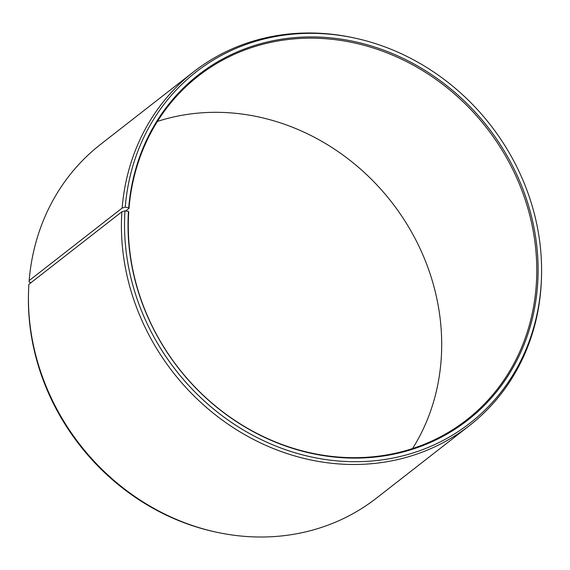 <?xml version="1.0" encoding="UTF-8"?>
<svg xmlns="http://www.w3.org/2000/svg" width="570" height="570" viewBox="0 0 570 570"><rect width="100%" height="100%" fill="white"/><g stroke="black" fill="none" stroke-linecap="round" stroke-linejoin="round"><path stroke-width="0.85" d="M412.573 448.569A218.082 195.339 52 0 0 441.266 358.003A218.082 195.339 52 0 0 157.427 121.431M28.543 291.584A224.309 200.918 52 0 0 216.158 532.131L214.748 531.824A222.678 199.457 52 0 1 28.5 293.03L28.543 291.584A224.309 200.918 52 0 1 28.892 284.309L121.866 211.791L124.965 210.829L128.457 211.449L128.734 211.997A218.082 195.339 52 0 0 241.88 424.914A218.082 195.339 52 0 0 466.659 419.883A218.082 195.339 52 0 0 536.334 283.853A218.082 195.339 52 0 0 423.197 70.937A218.082 195.339 52 0 0 198.417 75.967A218.082 195.339 52 0 0 129.005 208.399L125.713 210.964M128.457 211.449A218.944 196.109 52 0 0 319.642 455.003A218.944 196.109 52 0 0 537.667 283.582A218.944 196.109 52 0 0 348.263 40.349A218.944 196.109 52 0 0 128.72 207.829L129.005 208.399M124.965 210.829A222.678 199.457 52 0 0 319.414 458.544A222.678 199.457 52 0 0 541.158 284.202A222.678 199.457 52 0 0 541.5 276.97A222.678 199.457 52 0 0 355.253 38.176A222.678 199.457 52 0 0 125.236 207.152L128.72 207.829M121.866 211.791A224.309 200.918 52 0 0 238.239 430.792A224.309 200.918 52 0 0 469.438 425.612A224.309 200.918 52 0 0 541.108 285.691A224.309 200.918 52 0 0 541.457 278.416L541.5 276.97M216.158 532.131A224.309 200.918 52 0 0 376.464 498.13L469.438 425.612M31.172 282.528L29.113 282.121L29.163 280.604L122.137 208.086L125.236 207.152M355.253 38.176L353.842 37.869A224.309 200.918 52 0 0 193.536 71.87L100.562 144.388A224.309 200.918 52 0 0 29.163 280.604M193.536 71.87A224.309 200.918 52 0 0 122.137 208.086"/></g></svg>
